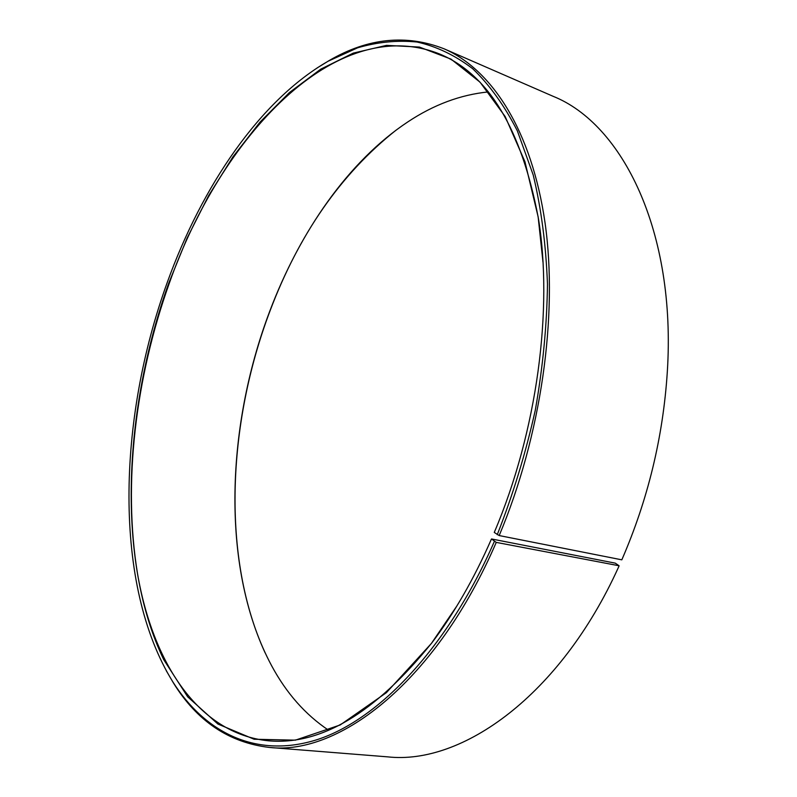 <?xml version="1.0" encoding="UTF-8"?>
<svg xmlns="http://www.w3.org/2000/svg" width="797" height="797" viewBox="0 0 797 797"><rect width="100%" height="100%" fill="white"/><g stroke="black" fill="none" stroke-linecap="round" stroke-linejoin="round"><path stroke-width="1.2" d="M488.182 91.934C460.487 94.743 433.747 104.706 407.934 121.831C348.588 161.074 299.712 231.817 269.695 311.388C224.824 429.882 221.167 571.957 271.757 665.983C286.462 693.241 305.361 714.63 328.464 730.152M491.52 538.961L615.274 563.15L619.08 565.77L496.252 542.388L491.52 538.961M542.986 262.163L538.194 217.382C521.338 129.024 488.631 74.619 440.064 54.186C335.846 11.965 220.56 137.154 169.293 283.264C135.45 377.788 122.738 483.59 137.482 573.481C152.695 662.317 198.025 733.579 268.24 740.782C320.713 745.633 375.188 713.056 431.665 643.049L456.99 605.8M499.181 535.554C541.223 435.79 558.159 315.791 545.098 223.18C531.808 130.489 491.769 69.518 444.128 48.826L552.998 96.258C622.427 123.914 676.374 231.509 667.308 371.92C663.104 437.025 647.941 499.659 621.819 559.833L499.181 535.554L494.27 532.426C537.178 431.645 553.457 308.578 538.164 216.953L524.964 161.791L505.159 116.521L480.053 82.191L451.032 59.127L419.441 47.073L386.515 45.369L353.3 53.1L320.703 69.19L289.431 92.542L260.031 122.1L232.963 156.82L208.555 195.783L187.096 238.124L168.795 283.045C122.997 410.863 116.372 561.138 163.774 659.727L187.654 696.787L217.94 724.055L254.153 739.247L295.388 740.154L340.16 724.981L386.396 692.673L431.436 643.408C453.991 613.68 473.976 578.921 491.4 539.131M497.238 534.697C513.009 494.678 525.691 453.194 535.285 410.226C542.887 367.148 546.951 325.136 547.469 284.19C545.965 244.559 541.203 208.117 533.183 174.882L517.353 130.857C504.371 105.493 489.478 84.771 472.651 68.681C455.037 55.282 436.497 46.395 417.04 42.022C397.314 40.069 377.499 42.002 357.594 47.82L328.205 61.18C259.991 100.332 202.139 185.97 167.42 281.999C117.518 419.122 113.015 585.337 172.869 681.923C205.058 732.652 256.544 759.252 317.973 739.377C379.133 719.183 448.103 647.224 494.329 541.512M444.128 48.826C406.271 34.052 367.965 37.947 329.221 60.522L316.987 68.044M395.91 130.28C340.907 173.915 298.885 234.278 269.844 311.358C227.075 424.482 221.626 558.657 265.132 652.863M166.204 670.596L173.447 682.989C196.998 721.146 228.948 742.625 269.306 747.427L387.671 756.861C461.951 765.17 560.221 695.661 618.362 567.534L618.96 566.219M269.306 747.427C339.821 755.715 436.726 680.558 496.252 542.388M328.205 61.18L329.221 60.522M172.869 681.923L173.447 682.989"/></g></svg>
